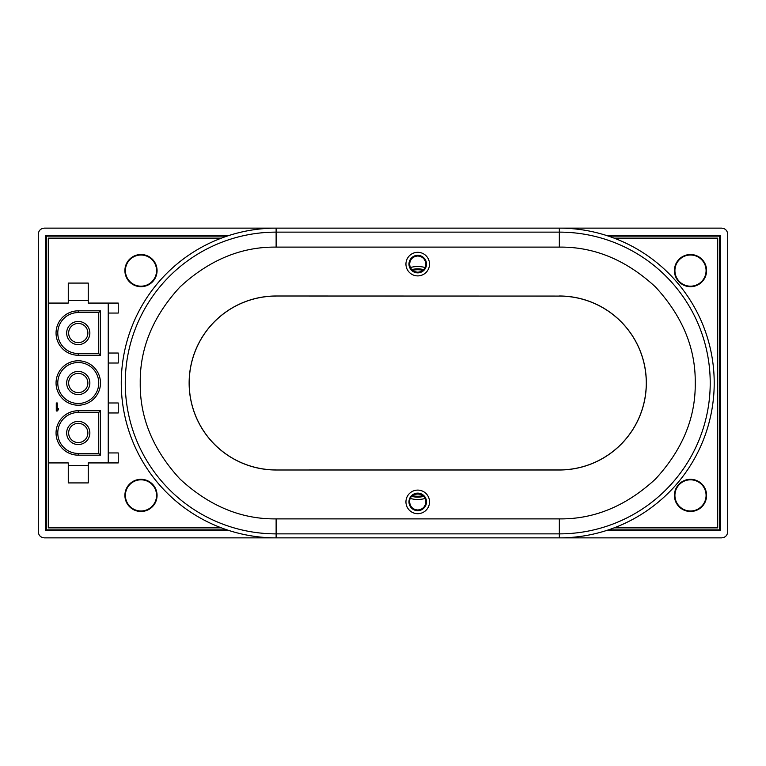<?xml version="1.0" encoding="UTF-8"?>
<svg xmlns="http://www.w3.org/2000/svg" width="766" height="766" viewBox="0 0 766 766"><rect width="100%" height="100%" fill="white"/><g stroke="black" fill="none" stroke-linecap="round" stroke-linejoin="round"><path stroke-width="1.15" d="M140.982 510.989A15.588 15.588 0 0 1 125.394 495.401A15.588 15.588 0 0 1 140.982 479.813A15.588 15.588 0 0 1 156.561 495.401A15.588 15.588 0 0 1 140.982 510.989M690.501 510.989A15.588 15.588 0 0 1 674.913 495.401A15.588 15.588 0 0 1 690.501 479.813A15.588 15.588 0 0 1 706.089 495.401A15.588 15.588 0 0 1 690.501 510.989M706.089 270.599A15.588 15.588 0 0 1 690.501 286.187A15.588 15.588 0 0 1 674.913 270.599A15.588 15.588 0 0 1 690.501 255.011A15.588 15.588 0 0 1 706.089 270.599M156.561 270.599A15.588 15.588 0 0 1 140.982 286.187A15.588 15.588 0 0 1 125.394 270.599A15.588 15.588 0 0 1 140.982 255.011A15.588 15.588 0 0 1 156.561 270.599M157.068 495.401A16.086 16.086 0 0 1 140.982 511.487A16.086 16.086 0 0 1 124.896 495.401A16.086 16.086 0 0 1 140.982 479.315A16.086 16.086 0 0 1 157.068 495.401M706.587 495.401A16.086 16.086 0 0 1 690.501 511.487A16.086 16.086 0 0 1 674.415 495.401A16.086 16.086 0 0 1 690.501 479.315A16.086 16.086 0 0 1 706.587 495.401M706.587 270.599A16.086 16.086 0 0 1 690.501 286.685A16.086 16.086 0 0 1 674.415 270.599A16.086 16.086 0 0 1 690.501 254.513A16.086 16.086 0 0 1 706.587 270.599M157.068 270.599A16.086 16.086 0 0 1 140.982 286.685A16.086 16.086 0 0 1 124.896 270.599A16.086 16.086 0 0 1 140.982 254.513A16.086 16.086 0 0 1 157.068 270.599M425.082 498.465A26.58 26.58 0 0 1 410.394 498.465M100.48 383A22.214 22.214 0 0 1 78.266 405.214A22.214 22.214 0 0 1 56.052 383A22.214 22.214 0 0 1 78.266 360.786A22.214 22.214 0 0 1 100.48 383M57.785 383A20.481 20.481 0 0 0 78.266 403.481A20.481 20.481 0 0 0 98.747 383A20.481 20.481 0 0 0 78.266 362.519A20.481 20.481 0 0 0 57.785 383M412.539 270.321A23.344 23.344 0 0 1 422.937 270.321M411.782 269.603A24.215 24.215 0 0 1 423.684 269.603M66.671 432.953A11.586 11.586 0 0 1 78.266 421.367A11.586 11.586 0 0 1 89.852 432.953A11.586 11.586 0 0 1 78.266 444.548A11.586 11.586 0 0 1 66.671 432.953M66.671 333.047A11.586 11.586 0 0 1 78.266 321.452A11.586 11.586 0 0 1 89.852 333.047A11.586 11.586 0 0 1 78.266 344.633A11.586 11.586 0 0 1 66.671 333.047M66.671 383A11.586 11.586 0 0 1 78.266 371.414A11.586 11.586 0 0 1 89.852 383A11.586 11.586 0 0 1 78.266 394.586A11.586 11.586 0 0 1 66.671 383M68.653 432.953A9.613 9.613 0 0 0 78.266 442.566A9.613 9.613 0 0 0 87.879 432.953A9.613 9.613 0 0 0 78.266 423.349A9.613 9.613 0 0 0 68.653 432.953M68.653 333.047A9.613 9.613 0 0 0 78.266 342.651A9.613 9.613 0 0 0 87.879 333.047A9.613 9.613 0 0 0 78.266 323.434A9.613 9.613 0 0 0 68.653 333.047M68.653 383A9.613 9.613 0 0 0 78.266 392.613A9.613 9.613 0 0 0 87.879 383A9.613 9.613 0 0 0 78.266 373.387A9.613 9.613 0 0 0 68.653 383M417.738 255.997C412.817 256.476 410.116 259.176 409.638 264.107C410.116 269.029 412.817 271.729 417.738 272.208C422.66 271.729 425.36 269.029 425.839 264.107C425.36 259.176 422.66 256.476 417.738 255.997M409.638 501.893C410.116 506.824 412.817 509.524 417.738 510.003C422.66 509.524 425.36 506.824 425.839 501.893C426.336 491.446 409.13 491.446 409.638 501.893M417.738 272.868A8.771 8.771 0 0 1 408.967 264.107A8.771 8.771 0 0 1 417.738 255.337A8.771 8.771 0 0 1 426.499 264.107A8.771 8.771 0 0 1 417.738 272.868M426.499 501.893A8.771 8.771 0 0 1 417.738 510.663A8.771 8.771 0 0 1 408.967 501.893A8.771 8.771 0 0 1 417.738 493.132A8.771 8.771 0 0 1 426.499 501.893M429.525 264.107A11.787 11.787 0 0 1 417.738 275.894A11.787 11.787 0 0 1 405.951 264.107A11.787 11.787 0 0 1 417.738 252.311A11.787 11.787 0 0 1 429.525 264.107M429.525 501.893A11.787 11.787 0 0 1 417.738 513.689A11.787 11.787 0 0 1 405.951 501.893A11.787 11.787 0 0 1 417.738 490.106A11.787 11.787 0 0 1 429.525 501.893M559.343 518.888C594.167 519.31 626.195 506.048 655.437 479.085C682.391 449.862 695.662 417.834 695.241 383C695.662 348.176 682.391 316.147 655.437 286.915C626.205 259.952 594.177 246.69 559.343 247.112L559.343 232.127L276.124 232.127A150.873 150.873 0 0 0 125.26 383A150.873 150.873 0 0 0 276.124 533.873L276.124 537.866A154.866 154.866 0 0 1 121.267 383A154.866 154.866 0 0 1 276.124 228.134L559.343 228.134A154.866 154.866 0 0 1 714.209 383A154.866 154.866 0 0 1 559.343 537.866L44.294 537.866C40.675 537.483 38.683 535.491 38.3 531.872L38.3 234.128C38.683 230.509 40.675 228.517 44.294 228.134L276.124 228.134L276.124 247.112C241.309 246.69 209.281 259.952 180.039 286.915C153.085 316.138 139.814 348.166 140.235 383C139.814 417.824 153.085 449.853 180.039 479.085C209.271 506.048 241.3 519.31 276.124 518.888L276.124 533.873L559.343 533.873A150.873 150.873 0 0 0 710.216 383A150.873 150.873 0 0 0 559.343 232.127L559.343 228.134L721.706 228.134C725.325 228.517 727.317 230.509 727.7 234.128L727.7 531.872C727.317 535.491 725.325 537.483 721.706 537.866L559.343 537.866L559.343 518.888L276.124 518.888M559.343 296.002A86.998 86.998 0 0 1 646.341 383A86.998 86.998 0 0 1 559.343 469.998L276.124 469.998A86.998 86.998 0 0 1 189.135 383A86.998 86.998 0 0 1 276.124 296.002L559.343 296.078A86.922 86.922 0 0 1 646.274 383A86.922 86.922 0 0 1 559.343 469.922L276.124 469.998M276.124 296.002L559.343 296.078M276.124 296.078A86.922 86.922 0 0 0 189.202 383A86.922 86.922 0 0 0 276.124 469.922M422.937 495.679A23.344 23.344 0 0 1 412.539 495.679M78.266 310.833L78.266 312.557L98.747 312.557L78.266 312.557A20.481 20.481 0 0 0 57.785 333.047A20.481 20.481 0 0 0 78.266 353.528L98.747 353.528L78.266 353.528L78.266 355.252A22.214 22.214 0 0 1 56.052 333.047A22.214 22.214 0 0 1 78.266 310.833L100.48 310.833L98.747 312.557L98.747 353.528L100.48 355.252L78.266 355.252M78.266 453.443L98.747 453.443L78.266 453.443L78.266 455.167A22.214 22.214 0 0 1 56.052 432.953A22.214 22.214 0 0 1 78.266 410.748L100.48 410.748L98.747 412.472L78.266 412.472A20.481 20.481 0 0 0 57.785 432.953A20.481 20.481 0 0 0 78.266 453.443M423.684 496.397A24.215 24.215 0 0 1 411.792 496.397M108.236 412.97L118.232 412.97L118.232 402.983L108.236 402.983M108.236 363.017L118.232 363.017L118.232 353.03L108.236 353.03M58.283 408.422L58.283 409.781L57.287 410.978L56.282 410.978L56.282 402.983L57.287 402.983L57.287 409.619L58.283 408.422M78.266 410.748L78.266 412.472L98.747 412.472L98.747 453.443L100.48 455.167L78.266 455.167M221.403 527.87L48.287 527.87L48.287 462.932L68.27 462.932L68.27 482.915L88.253 482.915L88.253 462.932L118.232 462.932L118.232 452.936L108.236 452.936M108.236 462.932L108.236 303.068L88.253 303.068L88.253 283.085L68.27 283.085L68.27 303.068L48.287 303.068L48.287 238.13L221.403 238.13M108.236 313.064L118.232 313.064L118.232 303.068L108.236 303.068M100.48 310.833L100.48 355.252M100.48 410.748L100.48 455.167M68.27 465.604L88.253 465.604M88.253 300.396L68.27 300.396M410.394 267.535A26.58 26.58 0 0 1 425.082 267.535M48.287 527.87L48.287 238.13M614.073 238.13L717.713 238.13L717.713 527.87L614.073 527.87M608.453 236.129L719.705 236.129L719.705 529.871L608.453 529.871M227.014 529.871L46.295 529.871L46.295 236.129L227.014 236.129M719.705 236.129L720.356 235.478L720.356 530.522L719.705 529.871M229.005 530.522L45.644 530.522L46.295 529.871M720.356 530.522L606.471 530.522M45.644 530.522L45.644 235.478L46.295 236.129M45.644 235.478L229.005 235.478M606.471 235.478L720.356 235.478M559.343 247.112L276.124 247.112"/></g></svg>
